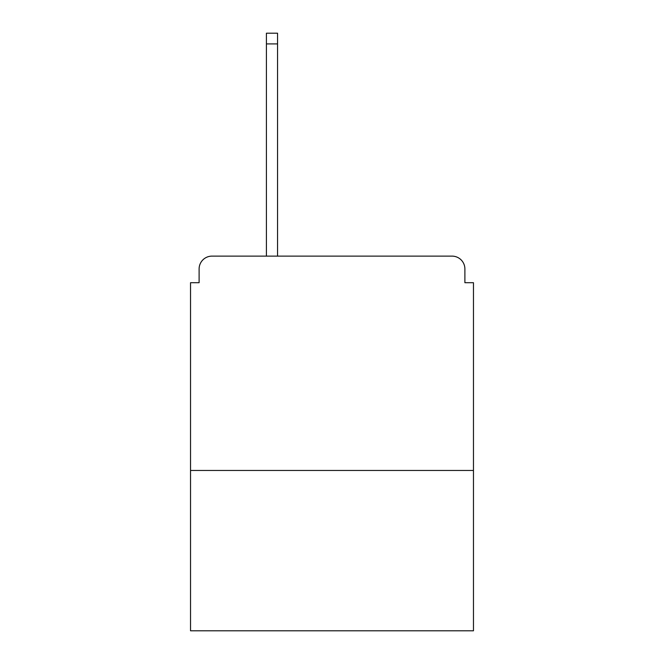 <?xml version="1.0" encoding="UTF-8"?>
<svg xmlns="http://www.w3.org/2000/svg" width="664" height="664" viewBox="0 0 664 664"><rect width="100%" height="100%" fill="white"/><g stroke="black" fill="none" stroke-linecap="round" stroke-linejoin="round"><path stroke-width="1" d="M473.465 470.469L473.465 282.698L464.891 282.698L464.891 268.978A12.857 12.857 0 0 0 452.035 256.121L211.965 256.121A12.857 12.857 0 0 0 199.109 268.978L199.109 282.698L190.535 282.698L190.535 630.8L473.465 630.8L473.465 470.469L190.535 470.469M199.109 268.978L199.109 282.698M452.035 256.121L398.873 256.121M265.127 256.121L211.965 256.121M464.891 282.698L464.891 268.978M277.552 43.915L266.413 43.915L266.413 33.2L277.552 33.2L277.552 256.121M266.413 43.915L266.413 256.121"/></g></svg>
